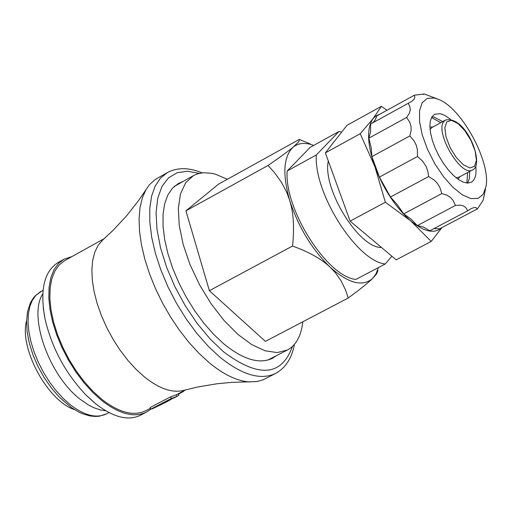 <?xml version="1.0" encoding="UTF-8"?>
<svg xmlns="http://www.w3.org/2000/svg" width="512" height="512" viewBox="0 0 512 512"><rect width="100%" height="100%" fill="white"/><g stroke="black" fill="none" stroke-linecap="round" stroke-linejoin="round"><path stroke-width="0.77" d="M328.288 160.947C322.24 188.749 358.931 248.288 381.491 247.494M341.638 132.134L339.046 131.411L316.365 154.938L287.187 170.982C284.051 209.03 327.142 276.832 355.878 279.437L385.242 263.994L391.84 256.192M316.365 154.938C313.542 192.986 356.749 261.171 385.242 263.994M287.187 170.982L310.266 147.296L339.046 131.411M445.638 120.013L444.288 121.094C433.734 130.714 461.024 177.843 472.538 169.926C485.069 165.267 466.688 115.514 445.638 120.013L432.134 127.366L430.048 129.44M456.09 177.766L458.97 177.165L472.538 169.926M475.77 166.208C476.678 174.598 475.174 179.962 471.245 182.285L467.674 183.104L463.366 182.189L458.534 179.584L453.408 175.411L448.256 169.869L443.341 163.238L438.899 155.846L435.168 148.077L432.333 140.32L430.541 132.973L429.869 126.4L430.349 120.928L431.955 116.826L434.605 114.291L440.16 113.651L445.12 115.565L450.522 119.36M372.698 122.867L375.258 119.974L376.928 115.827L414.387 95.187L414.835 97.267L413.971 99.347L411.712 101.389L408.256 103.302L410.022 107.181L410.202 110.221L409.331 113.325L406.656 117.446L409.766 122.272L410.989 126.182L411.155 130.298L409.843 135.936L414.125 141.011L416.282 145.299L417.434 149.939L417.472 156.506L422.579 161.082L426.214 166.656L427.859 171.43L428.595 176.557L434.086 179.962L437.376 183.322L439.827 187.347L441.818 193.574L447.194 195.27L450.515 197.453L453.114 200.422L455.456 205.434L460.243 205.126L463.238 205.85L465.613 207.424L467.827 210.72L471.085 208.646L474.099 207.52L475.91 207.61L477.434 208.883L483.155 200.25L485.549 188.742M423.219 94.547L424.237 93.99L414.387 95.187M467.827 210.72L429.869 230.746L423.309 226.957L417.389 225.587L410.502 218.707L403.693 213.875L397.331 204.723L390.47 197.011L379.411 177.082L371.898 156.608L371.206 147.91L368.858 138.157L370.586 131.962L370.63 124.006L408.256 103.302M368.858 138.157L406.656 117.446M371.898 156.608L409.843 135.936M379.411 177.082L417.472 156.506M390.47 197.011L428.595 176.557M403.693 213.875L441.818 193.574M417.389 225.587L455.456 205.434M433.99 228.576L439.622 228.813L477.434 208.883M437.075 98.797L424.237 93.99M434.31 98.016L439.149 99.635C462.182 108.864 490.944 162.234 485.984 186.554L483.232 194.278L478.08 198.413L470.899 198.605L462.253 194.778L452.819 187.213L443.366 176.486L434.662 163.469L427.424 149.222L422.253 134.912L419.565 121.722L419.546 110.701L422.195 102.72L427.258 98.394L434.31 98.016M441.491 227.827C434.285 234.118 423.994 231.776 410.605 220.806C395.526 207.296 383.629 189.261 374.918 166.714C367.174 144.378 366.541 128.384 373.018 118.739L376.128 115.814L379.942 114.17M431.226 241.427L396.192 259.846L350.138 221.133L325.363 152.877L346.982 125.331L381.338 106.362L373.018 118.739L360.218 133.722L374.918 166.714L385.344 202.259L410.605 220.806L431.226 241.427L441.978 227.571M325.363 152.877L360.218 133.722M350.138 221.133L385.344 202.259M387.046 110.253L381.338 106.362M178.336 394.202L183.181 391.674L183.994 390.758M182.944 391.309L183.181 391.674M172.256 398.701L167.712 401.261L164.07 402.707L170.822 399.181L174.848 397.542M159.744 404.966L164.614 402.886L152.646 408.672L150.835 409.146L171.277 398.47L177.024 396.41L178.886 395.162L178.125 393.824M174.778 397.581L177.024 396.41L176.205 394.829L185.786 389.818M150.835 409.146L150.131 407.526L170.566 396.845L176.205 394.829M170.566 396.845L171.277 398.47M104.294 238.611L64.781 260.57L59.27 264.864L54.918 270.963L51.84 278.726L50.131 287.974L49.85 298.47L51.008 309.952L53.587 322.125L57.53 334.662L62.733 347.232L69.05 359.501L76.326 371.142L84.365 381.843L92.941 391.322L101.83 399.328C119.078 412.678 133.709 416.486 145.715 410.758L150.458 408.275M202.074 172.858C188.986 167.411 177.414 167.322 167.366 172.595L155.2 179.52L149.523 184.602L138.362 200.832L126.547 215.853L113.235 230.182L102.368 240.32L97.984 245.555L94.72 252.352L92.653 260.57L91.859 270.022L92.352 280.499L94.131 291.75L97.165 303.526L101.389 315.533L106.694 327.488L112.96 339.104L120.038 350.106L127.757 360.218L135.923 369.21L144.352 376.864C159.091 388.602 172.077 393.146 183.302 390.49L197.741 386.989L217.03 383.757L231.36 382.394L256.877 381.581L263.136 379.795L275.603 373.44C285.542 367.949 291.827 358.234 294.47 344.307M146.163 189.318L142.432 197.555L140.051 207.418L139.072 218.714L139.533 231.238L141.44 244.742L144.762 258.95L149.434 273.574L155.373 288.314L162.445 302.867L170.515 316.922L179.411 330.189L188.947 342.394L198.925 353.286L209.133 362.656C223.936 374.822 237.555 381.254 249.978 381.952M182.464 181.747L178.317 183.546L172.378 188.288L167.77 195.136L164.621 203.936L163.027 214.483L163.053 226.515L164.704 239.731L167.949 253.779L172.71 268.301L178.874 282.899L186.266 297.184L194.694 310.778L203.93 323.302L213.722 334.438L223.808 343.891C243.238 359.648 259.462 364.442 272.48 358.278L276.269 355.795M42.784 293.907C27.962 315.898 49.069 375.725 80.333 399.36L87.891 404.653L93.485 407.59L100.685 410.061L105.779 410.797M72.026 256.544L64.006 259.226L58.016 262.554C43.949 271.539 39.654 290.502 45.152 319.456C51.962 348.186 65.491 373.286 85.741 394.771L95.622 403.75C113.19 417.299 128.096 421.152 140.339 415.309L146.413 412.141L150.829 409.126M64.006 259.226L58.4 263.597L53.965 269.805L50.835 277.715L49.094 287.13L48.806 297.818L49.99 309.51L52.621 321.907L56.634 334.669L61.926 347.475L68.371 359.968L75.776 371.821L83.962 382.714L92.698 392.365L101.747 400.512C119.302 414.093 134.189 417.971 146.413 412.141M74.464 409.6C47.578 400.998 18.963 347.91 26.56 320.723M310.138 143.878L299.29 139.418L218.515 184.179L185.92 210.842L268.019 165.472L274.49 172.634L281.446 182.285L286.739 192.352L289.702 200.403C293.568 212.864 294.509 228.077 292.531 246.035C309.005 252 321.53 259.034 330.086 267.136L335.373 272.717L341.126 280.89L345.606 290.144L348.237 297.997C359.968 289.414 368.07 282.918 372.538 278.509L376.634 273.837L377.997 270.515M185.92 210.842L209.376 290.694L292.531 246.035M209.376 290.694L265.389 341.376L348.237 297.997M299.29 139.418L299.245 140.749L298.336 142.176L293.165 147.136C288.41 151.123 280.026 157.229 268.019 165.472M378.432 267.571L376.032 273.779L372.538 278.509C362.458 287.136 348.307 283.347 330.086 267.136C311.853 249.286 298.394 227.04 289.702 200.403C282.285 174.227 283.443 156.474 293.165 147.136C298.458 142.874 305.299 142.298 313.69 145.402M302.816 321.779C301.235 335.827 296.115 345.229 287.456 349.978L277.235 352.589L265.19 350.816L251.872 344.685L237.952 334.445L224.128 320.57L211.104 303.75L199.565 284.832L190.112 264.794L183.219 244.666L179.238 225.491L178.336 208.23L180.538 193.741L185.683 182.701L193.478 175.603L197.581 173.83L203.635 172.717L212 173.357L215.546 174.227L227.354 179.283M287.456 349.978L267.712 360.115M174.157 186.515L193.478 175.603M446.778 121.856L451.456 120.346L457.926 123.533L464.915 130.758L471.053 140.595L475.155 151.13L476.41 160.307L474.56 166.323L469.946 167.962L463.462 164.864L456.403 157.619L450.176 147.667L446.048 137.011L444.838 127.795L446.778 121.856M442.771 121.574L433.882 117.082L431.93 116.877M467.616 183.104L469.408 178.176L469.651 171.462M167.526 400.902L167.712 401.261M167.366 172.595L160.55 178.061L155.245 185.946L151.622 196.07L149.786 208.205L149.805 222.054L151.699 237.261L155.437 253.44L160.922 270.157L168.019 286.957L176.544 303.398L186.259 319.034L196.902 333.434L208.186 346.221L219.802 357.056C242.08 375.034 260.685 380.493 275.603 373.44M292.467 346.413C281.587 376.333 258.598 378.112 223.501 351.757L210.016 338.867L197.094 323.341L185.254 305.76L174.957 286.822L166.618 267.277L160.557 247.904L156.998 229.453L156.064 212.64L157.766 198.099L161.997 186.355L168.57 177.805L177.197 172.73L187.546 171.251L199.213 173.37M40.64 291.59L35.059 295.968L32.755 298.822L30.189 303.366L27.552 311.667L26.547 321.286L27.155 331.93L29.338 343.277L33.011 354.97L38.048 366.605L44.275 377.786L51.469 388.122L59.386 397.254L71.494 407.654L78.982 412.134L82.707 413.805L90.016 415.955L95.565 416.474L99.43 416.179L106.534 413.862C96.538 418.65 84.442 415.597 70.246 404.71L62.963 398.202L55.962 390.502L49.408 381.805L43.494 372.346L38.362 362.368L34.163 352.141L30.995 341.933L28.947 332.013L28.064 322.643L28.365 314.067L29.83 306.502L32.416 300.141L36.058 295.13L43.072 290.246M433.069 126.854L429.888 127.11M459.91 176.659L457.946 179.181M440.742 122.675L431.558 117.517M467.616 172.55L466.88 183.059M164.614 402.886L168.045 401.094M106.534 413.862L108.998 412.57M45.152 319.456L43.27 308.058M85.741 394.771L94.227 402.611"/></g></svg>
